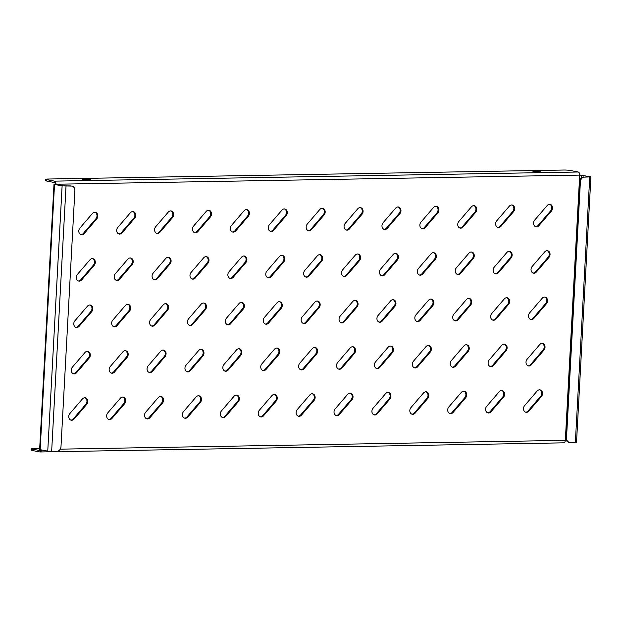 <?xml version="1.0" encoding="UTF-8"?>
<svg xmlns="http://www.w3.org/2000/svg" width="622" height="622" viewBox="0 0 622 622"><rect width="100%" height="100%" fill="white"/><g stroke="black" fill="none" stroke-linecap="round" stroke-linejoin="round"><path stroke-width="0.93" d="M106.65 415.714A3.965 3.196 -79.1 0 1 107.746 412.907L120.318 398.274A3.965 3.196 -79.1 0 1 123.187 397.124A3.965 3.196 -79.1 0 1 125.574 399.767A3.965 3.196 -79.1 0 1 124.571 403.771L111.999 418.404A3.965 3.196 -79.1 0 1 109.122 419.555A3.965 3.196 -79.1 0 1 106.65 415.714M68.754 416.375A3.965 3.196 -79.1 0 1 69.851 413.568L82.423 398.935A3.965 3.196 -79.1 0 1 85.292 397.785A3.965 3.196 -79.1 0 1 87.679 400.428A3.965 3.196 -79.1 0 1 86.676 404.432L74.104 419.065A3.965 3.196 -79.1 0 1 71.227 420.208A3.965 3.196 -79.1 0 1 68.754 416.375M144.545 415.053A3.965 3.196 -79.1 0 1 145.641 412.246L158.213 397.613A3.965 3.196 -79.1 0 1 161.082 396.463A3.965 3.196 -79.1 0 1 163.469 399.106A3.965 3.196 -79.1 0 1 162.466 403.11L149.894 417.743A3.965 3.196 -79.1 0 1 147.017 418.894A3.965 3.196 -79.1 0 1 144.545 415.053M182.44 414.392A3.965 3.196 -79.1 0 1 183.537 411.585L196.109 396.953A3.965 3.196 -79.1 0 1 198.978 395.802A3.965 3.196 -79.1 0 1 201.365 398.453A3.965 3.196 -79.1 0 1 200.362 402.45L187.79 417.082A3.965 3.196 -79.1 0 1 184.913 418.233A3.965 3.196 -79.1 0 1 182.44 414.392M220.336 413.731A3.965 3.196 -79.1 0 1 221.432 410.924L234.004 396.292A3.965 3.196 -79.1 0 1 236.873 395.141A3.965 3.196 -79.1 0 1 239.26 397.792A3.965 3.196 -79.1 0 1 238.257 401.789L225.685 416.421A3.965 3.196 -79.1 0 1 222.808 417.572A3.965 3.196 -79.1 0 1 220.336 413.731M258.231 413.07A3.965 3.196 -79.1 0 1 259.327 410.263L271.9 395.631A3.965 3.196 -79.1 0 1 274.768 394.488A3.965 3.196 -79.1 0 1 277.155 397.131A3.965 3.196 -79.1 0 1 276.152 401.128L263.58 415.76A3.965 3.196 -79.1 0 1 260.704 416.911A3.965 3.196 -79.1 0 1 258.231 413.07M296.126 412.409A3.965 3.196 -79.1 0 1 297.223 409.603L309.795 394.97A3.965 3.196 -79.1 0 1 312.664 393.827A3.965 3.196 -79.1 0 1 315.051 396.471A3.965 3.196 -79.1 0 1 314.048 400.467L301.476 415.099A3.965 3.196 -79.1 0 1 298.599 416.25A3.965 3.196 -79.1 0 1 296.126 412.409M334.022 411.748A3.965 3.196 -79.1 0 1 335.118 408.949L347.69 394.309A3.965 3.196 -79.1 0 1 350.559 393.166A3.965 3.196 -79.1 0 1 352.946 395.81A3.965 3.196 -79.1 0 1 351.943 399.806L339.371 414.439A3.965 3.196 -79.1 0 1 336.494 415.589A3.965 3.196 -79.1 0 1 334.022 411.748M371.917 411.088A3.965 3.196 -79.1 0 1 373.013 408.289L385.586 393.648A3.965 3.196 -79.1 0 1 388.455 392.505A3.965 3.196 -79.1 0 1 390.841 395.149A3.965 3.196 -79.1 0 1 389.838 399.145L377.266 413.778A3.965 3.196 -79.1 0 1 374.39 414.928A3.965 3.196 -79.1 0 1 371.917 411.088M409.812 410.427A3.965 3.196 -79.1 0 1 410.909 407.628L423.481 392.995A3.965 3.196 -79.1 0 1 426.35 391.844A3.965 3.196 -79.1 0 1 428.737 394.488A3.965 3.196 -79.1 0 1 427.734 398.484L415.162 413.117A3.965 3.196 -79.1 0 1 412.285 414.268A3.965 3.196 -79.1 0 1 409.812 410.427M447.708 409.766A3.965 3.196 -79.1 0 1 448.804 406.967L461.368 392.334A3.965 3.196 -79.1 0 1 464.245 391.184A3.965 3.196 -79.1 0 1 466.632 393.827A3.965 3.196 -79.1 0 1 465.629 397.823L453.057 412.464A3.965 3.196 -79.1 0 1 450.18 413.607A3.965 3.196 -79.1 0 1 447.708 409.766M485.603 409.105A3.965 3.196 -79.1 0 1 486.699 406.306L499.264 391.673A3.965 3.196 -79.1 0 1 502.141 390.523A3.965 3.196 -79.1 0 1 504.528 393.166A3.965 3.196 -79.1 0 1 503.525 397.163L490.952 411.803A3.965 3.196 -79.1 0 1 488.076 412.946A3.965 3.196 -79.1 0 1 485.603 409.105M523.499 408.452A3.965 3.196 -79.1 0 1 524.595 405.645L537.159 391.013A3.965 3.196 -79.1 0 1 540.036 389.862A3.965 3.196 -79.1 0 1 542.423 392.505A3.965 3.196 -79.1 0 1 541.42 396.509L528.848 411.142A3.965 3.196 -79.1 0 1 525.971 412.285A3.965 3.196 -79.1 0 1 523.499 408.452M71.266 369.997A3.965 3.196 -79.1 0 1 72.362 367.19L84.934 352.557A3.965 3.196 -79.1 0 1 87.803 351.414A3.965 3.196 -79.1 0 1 90.19 354.058A3.965 3.196 -79.1 0 1 89.187 358.054L76.615 372.687A3.965 3.196 -79.1 0 1 73.738 373.838A3.965 3.196 -79.1 0 1 71.266 369.997M109.161 369.336A3.965 3.196 -79.1 0 1 110.257 366.537L122.829 351.897A3.965 3.196 -79.1 0 1 125.698 350.754A3.965 3.196 -79.1 0 1 128.085 353.397A3.965 3.196 -79.1 0 1 127.082 357.393L114.51 372.026A3.965 3.196 -79.1 0 1 111.633 373.177A3.965 3.196 -79.1 0 1 109.161 369.336M147.056 368.675A3.965 3.196 -79.1 0 1 148.153 365.876L160.725 351.236A3.965 3.196 -79.1 0 1 163.594 350.093A3.965 3.196 -79.1 0 1 165.981 352.736A3.965 3.196 -79.1 0 1 164.978 356.733L152.406 371.365A3.965 3.196 -79.1 0 1 149.529 372.516A3.965 3.196 -79.1 0 1 147.056 368.675M184.952 368.014A3.965 3.196 -79.1 0 1 186.048 365.215L198.62 350.583A3.965 3.196 -79.1 0 1 201.489 349.432A3.965 3.196 -79.1 0 1 203.876 352.075A3.965 3.196 -79.1 0 1 202.873 356.072L190.301 370.704A3.965 3.196 -79.1 0 1 187.424 371.855A3.965 3.196 -79.1 0 1 184.952 368.014M222.847 367.353A3.965 3.196 -79.1 0 1 223.943 364.554L236.515 349.922A3.965 3.196 -79.1 0 1 239.384 348.771A3.965 3.196 -79.1 0 1 241.771 351.414A3.965 3.196 -79.1 0 1 240.768 355.411L228.196 370.051A3.965 3.196 -79.1 0 1 225.32 371.194A3.965 3.196 -79.1 0 1 222.847 367.353M260.742 366.692A3.965 3.196 -79.1 0 1 261.839 363.893L274.411 349.261A3.965 3.196 -79.1 0 1 277.28 348.11A3.965 3.196 -79.1 0 1 279.667 350.754A3.965 3.196 -79.1 0 1 278.664 354.75L266.092 369.39A3.965 3.196 -79.1 0 1 263.215 370.533A3.965 3.196 -79.1 0 1 260.742 366.692M298.638 366.039A3.965 3.196 -79.1 0 1 299.734 363.232L312.306 348.6A3.965 3.196 -79.1 0 1 315.175 347.449A3.965 3.196 -79.1 0 1 317.562 350.093A3.965 3.196 -79.1 0 1 316.559 354.097L303.987 368.729A3.965 3.196 -79.1 0 1 301.11 369.872A3.965 3.196 -79.1 0 1 298.638 366.039M336.533 365.378A3.965 3.196 -79.1 0 1 337.629 362.572L350.202 347.939A3.965 3.196 -79.1 0 1 353.071 346.788A3.965 3.196 -79.1 0 1 355.457 349.432A3.965 3.196 -79.1 0 1 354.454 353.436L341.882 368.068A3.965 3.196 -79.1 0 1 339.006 369.211A3.965 3.196 -79.1 0 1 336.533 365.378M374.428 364.717A3.965 3.196 -79.1 0 1 375.525 361.911L388.097 347.278A3.965 3.196 -79.1 0 1 390.966 346.127A3.965 3.196 -79.1 0 1 393.353 348.771A3.965 3.196 -79.1 0 1 392.35 352.775L379.778 367.408A3.965 3.196 -79.1 0 1 376.901 368.558A3.965 3.196 -79.1 0 1 374.428 364.717M412.324 364.057A3.965 3.196 -79.1 0 1 413.42 361.25L425.992 346.617A3.965 3.196 -79.1 0 1 428.861 345.467A3.965 3.196 -79.1 0 1 431.248 348.11A3.965 3.196 -79.1 0 1 430.245 352.114L417.673 366.747A3.965 3.196 -79.1 0 1 414.796 367.897A3.965 3.196 -79.1 0 1 412.324 364.057M450.219 363.396A3.965 3.196 -79.1 0 1 451.315 360.589L463.888 345.956A3.965 3.196 -79.1 0 1 466.757 344.806A3.965 3.196 -79.1 0 1 469.143 347.457A3.965 3.196 -79.1 0 1 468.141 351.453L455.568 366.086A3.965 3.196 -79.1 0 1 452.692 367.237A3.965 3.196 -79.1 0 1 450.219 363.396M488.114 362.735A3.965 3.196 -79.1 0 1 489.211 359.928L501.783 345.296A3.965 3.196 -79.1 0 1 504.652 344.145A3.965 3.196 -79.1 0 1 507.039 346.796A3.965 3.196 -79.1 0 1 506.036 350.792L493.464 365.425A3.965 3.196 -79.1 0 1 490.587 366.576A3.965 3.196 -79.1 0 1 488.114 362.735M526.01 362.074A3.965 3.196 -79.1 0 1 527.106 359.267L539.678 344.635A3.965 3.196 -79.1 0 1 542.547 343.492A3.965 3.196 -79.1 0 1 544.934 346.135A3.965 3.196 -79.1 0 1 543.931 350.132L531.359 364.764A3.965 3.196 -79.1 0 1 528.482 365.915A3.965 3.196 -79.1 0 1 526.01 362.074M73.777 323.627A3.965 3.196 -79.1 0 1 74.873 320.82L87.445 306.187A3.965 3.196 -79.1 0 1 90.322 305.037A3.965 3.196 -79.1 0 1 92.701 307.68A3.965 3.196 -79.1 0 1 91.698 311.684L79.126 326.317A3.965 3.196 -79.1 0 1 76.249 327.46A3.965 3.196 -79.1 0 1 73.777 323.627M111.672 322.966A3.965 3.196 -79.1 0 1 112.769 320.159L125.341 305.526A3.965 3.196 -79.1 0 1 128.218 304.376A3.965 3.196 -79.1 0 1 130.597 307.019A3.965 3.196 -79.1 0 1 129.594 311.023L117.022 325.656A3.965 3.196 -79.1 0 1 114.145 326.799A3.965 3.196 -79.1 0 1 111.672 322.966M149.568 322.305A3.965 3.196 -79.1 0 1 150.664 319.498L163.236 304.866A3.965 3.196 -79.1 0 1 166.105 303.715A3.965 3.196 -79.1 0 1 168.492 306.358A3.965 3.196 -79.1 0 1 167.489 310.362L154.917 324.995A3.965 3.196 -79.1 0 1 152.04 326.146A3.965 3.196 -79.1 0 1 149.568 322.305M187.463 321.644A3.965 3.196 -79.1 0 1 188.559 318.837L201.131 304.205A3.965 3.196 -79.1 0 1 204 303.054A3.965 3.196 -79.1 0 1 206.387 305.697A3.965 3.196 -79.1 0 1 205.384 309.702L192.812 324.334A3.965 3.196 -79.1 0 1 189.935 325.485A3.965 3.196 -79.1 0 1 187.463 321.644M225.358 320.983A3.965 3.196 -79.1 0 1 226.455 318.176L239.027 303.544A3.965 3.196 -79.1 0 1 241.896 302.393A3.965 3.196 -79.1 0 1 244.283 305.044A3.965 3.196 -79.1 0 1 243.28 309.041L230.708 323.673A3.965 3.196 -79.1 0 1 227.831 324.824A3.965 3.196 -79.1 0 1 225.358 320.983M263.254 320.322A3.965 3.196 -79.1 0 1 264.35 317.515L276.922 302.883A3.965 3.196 -79.1 0 1 279.791 301.74A3.965 3.196 -79.1 0 1 282.178 304.383A3.965 3.196 -79.1 0 1 281.175 308.38L268.603 323.012A3.965 3.196 -79.1 0 1 265.726 324.163A3.965 3.196 -79.1 0 1 263.254 320.322M301.149 319.661A3.965 3.196 -79.1 0 1 302.245 316.855L314.818 302.222A3.965 3.196 -79.1 0 1 317.687 301.079A3.965 3.196 -79.1 0 1 320.073 303.723A3.965 3.196 -79.1 0 1 319.07 307.719L306.498 322.351A3.965 3.196 -79.1 0 1 303.622 323.502A3.965 3.196 -79.1 0 1 301.149 319.661M339.044 319A3.965 3.196 -79.1 0 1 340.141 316.194L352.713 301.561A3.965 3.196 -79.1 0 1 355.582 300.418A3.965 3.196 -79.1 0 1 357.969 303.062A3.965 3.196 -79.1 0 1 356.966 307.058L344.394 321.691A3.965 3.196 -79.1 0 1 341.517 322.841A3.965 3.196 -79.1 0 1 339.044 319M376.94 318.34A3.965 3.196 -79.1 0 1 378.036 315.541L390.608 300.9A3.965 3.196 -79.1 0 1 393.477 299.757A3.965 3.196 -79.1 0 1 395.864 302.401A3.965 3.196 -79.1 0 1 394.861 306.397L382.289 321.03A3.965 3.196 -79.1 0 1 379.412 322.18A3.965 3.196 -79.1 0 1 376.94 318.34M414.835 317.679A3.965 3.196 -79.1 0 1 415.931 314.88L428.504 300.239A3.965 3.196 -79.1 0 1 431.373 299.096A3.965 3.196 -79.1 0 1 433.759 301.74A3.965 3.196 -79.1 0 1 432.757 305.736L420.184 320.369A3.965 3.196 -79.1 0 1 417.308 321.52A3.965 3.196 -79.1 0 1 414.835 317.679M452.73 317.018A3.965 3.196 -79.1 0 1 453.827 314.219L466.399 299.586A3.965 3.196 -79.1 0 1 469.268 298.436A3.965 3.196 -79.1 0 1 471.655 301.079A3.965 3.196 -79.1 0 1 470.652 305.075L458.08 319.708A3.965 3.196 -79.1 0 1 455.203 320.859A3.965 3.196 -79.1 0 1 452.73 317.018M490.626 316.357A3.965 3.196 -79.1 0 1 491.722 313.558L504.294 298.925A3.965 3.196 -79.1 0 1 507.163 297.775A3.965 3.196 -79.1 0 1 509.55 300.418A3.965 3.196 -79.1 0 1 508.547 304.415L495.975 319.055A3.965 3.196 -79.1 0 1 493.098 320.198A3.965 3.196 -79.1 0 1 490.626 316.357M528.521 315.696A3.965 3.196 -79.1 0 1 529.617 312.897L542.19 298.265A3.965 3.196 -79.1 0 1 545.059 297.114A3.965 3.196 -79.1 0 1 547.446 299.757A3.965 3.196 -79.1 0 1 546.443 303.754L533.87 318.394A3.965 3.196 -79.1 0 1 530.994 319.537A3.965 3.196 -79.1 0 1 528.521 315.696M76.288 277.249A3.965 3.196 -79.1 0 1 77.385 274.442L89.957 259.809A3.965 3.196 -79.1 0 1 92.834 258.666A3.965 3.196 -79.1 0 1 95.213 261.31A3.965 3.196 -79.1 0 1 94.21 265.306L81.638 279.939A3.965 3.196 -79.1 0 1 78.761 281.09A3.965 3.196 -79.1 0 1 76.288 277.249M114.184 276.588A3.965 3.196 -79.1 0 1 115.28 273.781L127.852 259.149A3.965 3.196 -79.1 0 1 130.729 258.006A3.965 3.196 -79.1 0 1 133.108 260.649A3.965 3.196 -79.1 0 1 132.105 264.645L119.533 279.278A3.965 3.196 -79.1 0 1 116.656 280.429A3.965 3.196 -79.1 0 1 114.184 276.588M152.079 275.927A3.965 3.196 -79.1 0 1 153.175 273.128L165.747 258.488A3.965 3.196 -79.1 0 1 168.624 257.345A3.965 3.196 -79.1 0 1 171.003 259.988A3.965 3.196 -79.1 0 1 170 263.985L157.428 278.617A3.965 3.196 -79.1 0 1 154.551 279.768A3.965 3.196 -79.1 0 1 152.079 275.927M189.974 275.266A3.965 3.196 -79.1 0 1 191.071 272.467L203.643 257.827A3.965 3.196 -79.1 0 1 206.52 256.684A3.965 3.196 -79.1 0 1 208.899 259.327A3.965 3.196 -79.1 0 1 207.896 263.324L195.324 277.956A3.965 3.196 -79.1 0 1 192.447 279.107A3.965 3.196 -79.1 0 1 189.974 275.266M227.87 274.605A3.965 3.196 -79.1 0 1 228.966 271.806L241.538 257.174A3.965 3.196 -79.1 0 1 244.415 256.023A3.965 3.196 -79.1 0 1 246.794 258.666A3.965 3.196 -79.1 0 1 245.791 262.663L233.219 277.295A3.965 3.196 -79.1 0 1 230.342 278.446A3.965 3.196 -79.1 0 1 227.87 274.605M265.765 273.944A3.965 3.196 -79.1 0 1 266.861 271.145L279.433 256.513A3.965 3.196 -79.1 0 1 282.302 255.362A3.965 3.196 -79.1 0 1 284.689 258.006A3.965 3.196 -79.1 0 1 283.686 262.002L271.114 276.642A3.965 3.196 -79.1 0 1 268.238 277.785A3.965 3.196 -79.1 0 1 265.765 273.944M303.66 273.283A3.965 3.196 -79.1 0 1 304.757 270.484L317.329 255.852A3.965 3.196 -79.1 0 1 320.198 254.701A3.965 3.196 -79.1 0 1 322.585 257.345A3.965 3.196 -79.1 0 1 321.582 261.341L309.01 275.981A3.965 3.196 -79.1 0 1 306.133 277.124A3.965 3.196 -79.1 0 1 303.66 273.283M341.556 272.63A3.965 3.196 -79.1 0 1 342.652 269.824L355.224 255.191A3.965 3.196 -79.1 0 1 358.093 254.04A3.965 3.196 -79.1 0 1 360.48 256.684A3.965 3.196 -79.1 0 1 359.477 260.688L346.905 275.321A3.965 3.196 -79.1 0 1 344.028 276.463A3.965 3.196 -79.1 0 1 341.556 272.63M379.451 271.969A3.965 3.196 -79.1 0 1 380.547 269.163L393.12 254.53A3.965 3.196 -79.1 0 1 395.989 253.379A3.965 3.196 -79.1 0 1 398.375 256.023A3.965 3.196 -79.1 0 1 397.372 260.027L384.8 274.66A3.965 3.196 -79.1 0 1 381.924 275.803A3.965 3.196 -79.1 0 1 379.451 271.969M417.346 271.309A3.965 3.196 -79.1 0 1 418.443 268.502L431.015 253.869A3.965 3.196 -79.1 0 1 433.884 252.719A3.965 3.196 -79.1 0 1 436.271 255.362A3.965 3.196 -79.1 0 1 435.268 259.366L422.696 273.999A3.965 3.196 -79.1 0 1 419.819 275.149A3.965 3.196 -79.1 0 1 417.346 271.309M455.242 270.648A3.965 3.196 -79.1 0 1 456.338 267.841L468.91 253.208A3.965 3.196 -79.1 0 1 471.779 252.058A3.965 3.196 -79.1 0 1 474.166 254.701A3.965 3.196 -79.1 0 1 473.163 258.705L460.591 273.338A3.965 3.196 -79.1 0 1 457.714 274.489A3.965 3.196 -79.1 0 1 455.242 270.648M493.137 269.987A3.965 3.196 -79.1 0 1 494.233 267.18L506.806 252.548A3.965 3.196 -79.1 0 1 509.675 251.397A3.965 3.196 -79.1 0 1 512.062 254.048A3.965 3.196 -79.1 0 1 511.059 258.044L498.486 272.677A3.965 3.196 -79.1 0 1 495.61 273.828A3.965 3.196 -79.1 0 1 493.137 269.987M531.033 269.326A3.965 3.196 -79.1 0 1 532.129 266.519L544.701 251.887A3.965 3.196 -79.1 0 1 547.57 250.736A3.965 3.196 -79.1 0 1 549.957 253.387A3.965 3.196 -79.1 0 1 548.954 257.384L536.382 272.016A3.965 3.196 -79.1 0 1 533.505 273.167A3.965 3.196 -79.1 0 1 531.033 269.326M78.8 230.871A3.965 3.196 -79.1 0 1 79.896 228.072L92.468 213.439A3.965 3.196 -79.1 0 1 95.345 212.289A3.965 3.196 -79.1 0 1 97.724 214.932A3.965 3.196 -79.1 0 1 96.721 218.936L84.149 233.569A3.965 3.196 -79.1 0 1 81.272 234.712A3.965 3.196 -79.1 0 1 78.8 230.871M116.695 230.218A3.965 3.196 -79.1 0 1 117.791 227.411L130.363 212.778A3.965 3.196 -79.1 0 1 133.24 211.628A3.965 3.196 -79.1 0 1 135.619 214.271A3.965 3.196 -79.1 0 1 134.616 218.275L122.044 232.908A3.965 3.196 -79.1 0 1 119.167 234.051A3.965 3.196 -79.1 0 1 116.695 230.218M154.59 229.557A3.965 3.196 -79.1 0 1 155.687 226.75L168.259 212.118A3.965 3.196 -79.1 0 1 171.136 210.967A3.965 3.196 -79.1 0 1 173.515 213.61A3.965 3.196 -79.1 0 1 172.512 217.614L159.94 232.247A3.965 3.196 -79.1 0 1 157.063 233.39A3.965 3.196 -79.1 0 1 154.59 229.557M192.486 228.896A3.965 3.196 -79.1 0 1 193.582 226.089L206.154 211.457A3.965 3.196 -79.1 0 1 209.031 210.306A3.965 3.196 -79.1 0 1 211.41 212.949A3.965 3.196 -79.1 0 1 210.407 216.954L197.835 231.586A3.965 3.196 -79.1 0 1 194.958 232.737A3.965 3.196 -79.1 0 1 192.486 228.896M230.381 228.235A3.965 3.196 -79.1 0 1 231.477 225.428L244.049 210.796A3.965 3.196 -79.1 0 1 246.926 209.645A3.965 3.196 -79.1 0 1 249.305 212.296A3.965 3.196 -79.1 0 1 248.302 216.293L235.73 230.925A3.965 3.196 -79.1 0 1 232.853 232.076A3.965 3.196 -79.1 0 1 230.381 228.235M268.276 227.574A3.965 3.196 -79.1 0 1 269.373 224.767L281.945 210.135A3.965 3.196 -79.1 0 1 284.822 208.984A3.965 3.196 -79.1 0 1 287.201 211.635A3.965 3.196 -79.1 0 1 286.198 215.632L273.626 230.264A3.965 3.196 -79.1 0 1 270.749 231.415A3.965 3.196 -79.1 0 1 268.276 227.574M306.172 226.913A3.965 3.196 -79.1 0 1 307.268 224.107L319.84 209.474A3.965 3.196 -79.1 0 1 322.717 208.331A3.965 3.196 -79.1 0 1 325.096 210.975A3.965 3.196 -79.1 0 1 324.093 214.971L311.521 229.604A3.965 3.196 -79.1 0 1 308.644 230.754A3.965 3.196 -79.1 0 1 306.172 226.913M344.067 226.252A3.965 3.196 -79.1 0 1 345.163 223.446L357.736 208.813A3.965 3.196 -79.1 0 1 360.612 207.67A3.965 3.196 -79.1 0 1 362.991 210.314A3.965 3.196 -79.1 0 1 361.988 214.31L349.416 228.943A3.965 3.196 -79.1 0 1 346.54 230.093A3.965 3.196 -79.1 0 1 344.067 226.252M381.962 225.592A3.965 3.196 -79.1 0 1 383.059 222.785L395.631 208.152A3.965 3.196 -79.1 0 1 398.5 207.009A3.965 3.196 -79.1 0 1 400.887 209.653A3.965 3.196 -79.1 0 1 399.884 213.649L387.312 228.282A3.965 3.196 -79.1 0 1 384.435 229.432A3.965 3.196 -79.1 0 1 381.962 225.592M419.858 224.931A3.965 3.196 -79.1 0 1 420.954 222.132L433.526 207.491A3.965 3.196 -79.1 0 1 436.395 206.348A3.965 3.196 -79.1 0 1 438.782 208.992A3.965 3.196 -79.1 0 1 437.779 212.988L425.207 227.621A3.965 3.196 -79.1 0 1 422.33 228.772A3.965 3.196 -79.1 0 1 419.858 224.931M457.753 224.27A3.965 3.196 -79.1 0 1 458.849 221.471L471.422 206.831A3.965 3.196 -79.1 0 1 474.291 205.688A3.965 3.196 -79.1 0 1 476.677 208.331A3.965 3.196 -79.1 0 1 475.674 212.327L463.102 226.96A3.965 3.196 -79.1 0 1 460.226 228.111A3.965 3.196 -79.1 0 1 457.753 224.27M495.648 223.609A3.965 3.196 -79.1 0 1 496.745 220.81L509.317 206.177A3.965 3.196 -79.1 0 1 512.186 205.027A3.965 3.196 -79.1 0 1 514.573 207.67A3.965 3.196 -79.1 0 1 513.57 211.667L500.998 226.299A3.965 3.196 -79.1 0 1 498.121 227.45A3.965 3.196 -79.1 0 1 495.648 223.609M533.544 222.948A3.965 3.196 -79.1 0 1 534.64 220.149L547.212 205.517A3.965 3.196 -79.1 0 1 550.081 204.366A3.965 3.196 -79.1 0 1 552.468 207.009A3.965 3.196 -79.1 0 1 551.465 211.006L538.893 225.646A3.965 3.196 -79.1 0 1 536.016 226.789A3.965 3.196 -79.1 0 1 533.544 222.948M549.669 204.319A3.965 3.196 -79.1 0 1 550.649 210.85L538.077 225.483A3.965 3.196 -79.1 0 1 535.612 226.68M511.774 204.98A3.965 3.196 -79.1 0 1 512.753 211.511L500.181 226.144A3.965 3.196 -79.1 0 1 497.717 227.341M473.878 205.641A3.965 3.196 -79.1 0 1 474.858 212.172L462.286 226.805A3.965 3.196 -79.1 0 1 459.821 228.002M435.983 206.302A3.965 3.196 -79.1 0 1 436.963 212.833L424.391 227.465A3.965 3.196 -79.1 0 1 421.926 228.663M398.088 206.963A3.965 3.196 -79.1 0 1 399.067 213.494L386.495 228.126A3.965 3.196 -79.1 0 1 384.031 229.324M360.192 207.624A3.965 3.196 -79.1 0 1 361.172 214.155L348.6 228.787A3.965 3.196 -79.1 0 1 346.135 229.984M322.297 208.284A3.965 3.196 -79.1 0 1 323.277 214.815L310.705 229.448A3.965 3.196 -79.1 0 1 308.24 230.638M284.402 208.945A3.965 3.196 -79.1 0 1 285.381 215.476L272.809 230.109A3.965 3.196 -79.1 0 1 270.345 231.298M246.506 209.606A3.965 3.196 -79.1 0 1 247.486 216.137L234.914 230.77A3.965 3.196 -79.1 0 1 232.449 231.959M208.611 210.259A3.965 3.196 -79.1 0 1 209.591 216.798L197.018 231.431A3.965 3.196 -79.1 0 1 194.554 232.62M170.716 210.92A3.965 3.196 -79.1 0 1 171.695 217.459L159.123 232.092A3.965 3.196 -79.1 0 1 156.658 233.281M132.82 211.581A3.965 3.196 -79.1 0 1 133.8 218.112L121.228 232.752A3.965 3.196 -79.1 0 1 118.763 233.942M94.925 212.242A3.965 3.196 -79.1 0 1 95.905 218.773L83.332 233.413A3.965 3.196 -79.1 0 1 80.868 234.603M547.158 250.697A3.965 3.196 -79.1 0 1 548.137 257.228L535.565 271.861A3.965 3.196 -79.1 0 1 533.101 273.05M509.262 251.358A3.965 3.196 -79.1 0 1 510.242 257.889L497.67 272.522A3.965 3.196 -79.1 0 1 495.205 273.711M471.367 252.019A3.965 3.196 -79.1 0 1 472.347 258.55L459.775 273.182A3.965 3.196 -79.1 0 1 457.31 274.372M433.472 252.672A3.965 3.196 -79.1 0 1 434.451 259.211L421.879 273.843A3.965 3.196 -79.1 0 1 419.415 275.033M395.576 253.333A3.965 3.196 -79.1 0 1 396.556 259.872L383.984 274.504A3.965 3.196 -79.1 0 1 381.519 275.694M357.681 253.994A3.965 3.196 -79.1 0 1 358.661 260.525L346.089 275.165A3.965 3.196 -79.1 0 1 343.624 276.355M319.786 254.655A3.965 3.196 -79.1 0 1 320.765 261.186L308.193 275.826A3.965 3.196 -79.1 0 1 305.729 277.015M281.89 255.315A3.965 3.196 -79.1 0 1 282.87 261.846L270.298 276.479A3.965 3.196 -79.1 0 1 267.833 277.676M243.995 255.976A3.965 3.196 -79.1 0 1 244.975 262.507L232.403 277.14A3.965 3.196 -79.1 0 1 229.938 278.337M206.1 256.637A3.965 3.196 -79.1 0 1 207.079 263.168L194.507 277.801A3.965 3.196 -79.1 0 1 192.042 278.998M168.204 257.298A3.965 3.196 -79.1 0 1 169.184 263.829L156.612 278.462A3.965 3.196 -79.1 0 1 154.147 279.659M130.309 257.959A3.965 3.196 -79.1 0 1 131.289 264.49L118.716 279.123A3.965 3.196 -79.1 0 1 116.252 280.32M92.414 258.62A3.965 3.196 -79.1 0 1 93.393 265.151L80.821 279.783A3.965 3.196 -79.1 0 1 78.356 280.981M544.647 297.067A3.965 3.196 -79.1 0 1 545.626 303.598L533.054 318.231A3.965 3.196 -79.1 0 1 530.589 319.428M506.751 297.728A3.965 3.196 -79.1 0 1 507.731 304.259L495.159 318.892A3.965 3.196 -79.1 0 1 492.694 320.089M468.856 298.389A3.965 3.196 -79.1 0 1 469.835 304.92L457.263 319.553A3.965 3.196 -79.1 0 1 454.799 320.75M430.96 299.05A3.965 3.196 -79.1 0 1 431.94 305.581L419.368 320.213A3.965 3.196 -79.1 0 1 416.903 321.411M393.065 299.711A3.965 3.196 -79.1 0 1 394.045 306.242L381.473 320.874A3.965 3.196 -79.1 0 1 379.008 322.072M355.17 300.372A3.965 3.196 -79.1 0 1 356.149 306.903L343.577 321.535A3.965 3.196 -79.1 0 1 341.113 322.732M317.274 301.032A3.965 3.196 -79.1 0 1 318.254 307.563L305.682 322.196A3.965 3.196 -79.1 0 1 303.217 323.393M279.379 301.693A3.965 3.196 -79.1 0 1 280.359 308.224L267.787 322.857A3.965 3.196 -79.1 0 1 265.322 324.046M241.484 302.354A3.965 3.196 -79.1 0 1 242.463 308.885L229.891 323.518A3.965 3.196 -79.1 0 1 227.427 324.707M203.588 303.015A3.965 3.196 -79.1 0 1 204.568 309.546L191.996 324.179A3.965 3.196 -79.1 0 1 189.531 325.368M165.693 303.668A3.965 3.196 -79.1 0 1 166.673 310.207L154.1 324.839A3.965 3.196 -79.1 0 1 151.636 326.029M127.798 304.329A3.965 3.196 -79.1 0 1 128.777 310.868L116.205 325.5A3.965 3.196 -79.1 0 1 113.74 326.69M89.902 304.99A3.965 3.196 -79.1 0 1 90.882 311.521L78.31 326.161A3.965 3.196 -79.1 0 1 75.845 327.351M542.135 343.445A3.965 3.196 -79.1 0 1 543.115 349.976L530.543 364.609A3.965 3.196 -79.1 0 1 528.078 365.806M504.24 344.106A3.965 3.196 -79.1 0 1 505.219 350.637L492.647 365.269A3.965 3.196 -79.1 0 1 490.183 366.459M466.344 344.767A3.965 3.196 -79.1 0 1 467.324 351.298L454.752 365.93A3.965 3.196 -79.1 0 1 452.287 367.12M428.449 345.42A3.965 3.196 -79.1 0 1 429.429 351.959L416.857 366.591A3.965 3.196 -79.1 0 1 414.392 367.781M390.554 346.081A3.965 3.196 -79.1 0 1 391.533 352.62L378.961 367.252A3.965 3.196 -79.1 0 1 376.497 368.442M352.658 346.742A3.965 3.196 -79.1 0 1 353.638 353.28L341.066 367.913A3.965 3.196 -79.1 0 1 338.601 369.103M314.763 347.403A3.965 3.196 -79.1 0 1 315.743 353.934L303.171 368.574A3.965 3.196 -79.1 0 1 300.706 369.763M276.868 348.063A3.965 3.196 -79.1 0 1 277.847 354.594L265.275 369.235A3.965 3.196 -79.1 0 1 262.811 370.424M238.972 348.724A3.965 3.196 -79.1 0 1 239.952 355.255L227.38 369.888A3.965 3.196 -79.1 0 1 224.915 371.085M201.077 349.385A3.965 3.196 -79.1 0 1 202.057 355.916L189.485 370.549A3.965 3.196 -79.1 0 1 187.02 371.746M163.182 350.046A3.965 3.196 -79.1 0 1 164.161 356.577L151.589 371.21A3.965 3.196 -79.1 0 1 149.125 372.407M125.286 350.707A3.965 3.196 -79.1 0 1 126.266 357.238L113.694 371.87A3.965 3.196 -79.1 0 1 111.229 373.068M87.391 351.368A3.965 3.196 -79.1 0 1 88.371 357.899L75.798 372.531A3.965 3.196 -79.1 0 1 73.334 373.729M539.624 389.815A3.965 3.196 -79.1 0 1 540.604 396.346L528.031 410.986A3.965 3.196 -79.1 0 1 525.567 412.176M501.729 390.476A3.965 3.196 -79.1 0 1 502.708 397.007L490.136 411.64A3.965 3.196 -79.1 0 1 487.671 412.837M463.833 391.137A3.965 3.196 -79.1 0 1 464.813 397.668L452.241 412.3A3.965 3.196 -79.1 0 1 449.776 413.498M425.938 391.798A3.965 3.196 -79.1 0 1 426.917 398.329L414.345 412.961A3.965 3.196 -79.1 0 1 411.881 414.159M388.042 392.459A3.965 3.196 -79.1 0 1 389.022 398.99L376.45 413.622A3.965 3.196 -79.1 0 1 373.985 414.82M350.147 393.12A3.965 3.196 -79.1 0 1 351.127 399.651L338.555 414.283A3.965 3.196 -79.1 0 1 336.09 415.48M312.252 393.78A3.965 3.196 -79.1 0 1 313.231 400.311L300.659 414.944A3.965 3.196 -79.1 0 1 298.195 416.141M274.356 394.441A3.965 3.196 -79.1 0 1 275.336 400.972L262.764 415.605A3.965 3.196 -79.1 0 1 260.299 416.802M236.461 395.102A3.965 3.196 -79.1 0 1 237.441 401.633L224.869 416.266A3.965 3.196 -79.1 0 1 222.404 417.455M198.566 395.763A3.965 3.196 -79.1 0 1 199.545 402.294L186.973 416.927A3.965 3.196 -79.1 0 1 184.509 418.116M160.67 396.424A3.965 3.196 -79.1 0 1 161.65 402.955L149.078 417.587A3.965 3.196 -79.1 0 1 146.613 418.777M581.508 177.744L581.648 175.233L589.5 176.788L584.423 177.114L590.9 176.866L579.704 174.945M581.648 175.233L579.696 175.093L565.328 440.353L566.292 440.384M40.158 449.675L39.637 449.488L53.997 184.229L54.518 184.415L40.158 449.675L47.754 451.137L62.114 185.877L54.518 184.415M122.775 397.077A3.965 3.196 -79.1 0 1 123.755 403.616L111.182 418.248A3.965 3.196 -79.1 0 1 108.718 419.438M84.88 397.738A3.965 3.196 -79.1 0 1 85.859 404.277L73.287 418.909A3.965 3.196 -79.1 0 1 70.822 420.099M62.114 185.877L71.328 186.056A4.665 3.763 100.9 0 1 71.958 186.11A4.665 3.763 100.9 0 1 74.865 190.627L60.995 446.612A4.665 3.763 100.9 0 1 56.96 451.315L47.754 451.137M53.997 184.229L63.257 185.854L70.511 185.9A4.665 3.763 -79.1 0 1 71.141 185.955L71.958 186.11M590.9 176.866L576.532 442.125L570.063 442.382A4.665 3.763 100.9 0 1 569.433 442.328L568.617 442.164A4.665 3.763 -79.1 0 1 565.709 437.647L579.572 181.663A4.665 3.763 -79.1 0 1 583.615 176.959M565.709 437.647L566.525 437.81L580.388 181.818L579.572 181.663M566.525 437.81A4.665 3.763 100.9 0 0 569.433 442.328M584.423 177.114A4.665 3.763 100.9 0 0 580.388 181.818M60.248 449.154L565.328 440.353A2.799 1.633 89 0 1 563.75 442.841A2.799 1.633 89 0 1 563.548 442.825M39.691 448.345L33.121 448.462A4.665 0.459 3.1 0 0 31.178 448.726A4.665 0.459 3.1 0 0 32.049 449.045L39.909 450.561A1.399 0.816 -91 0 0 40.01 450.569A1.399 0.816 -91 0 0 40.725 449.784M32.049 449.045L31.971 450.437L39.839 451.953A2.799 1.633 -91 0 0 40.033 451.969A2.799 1.633 -91 0 0 41.565 449.947M31.971 450.437A4.665 0.459 -176.9 0 1 31.1 450.118L31.178 448.726M55.171 184.065A1.399 0.816 -91 0 0 54.433 182.518L46.564 181.002A4.665 0.459 -176.9 0 1 45.694 180.683L45.764 179.291A4.665 0.459 3.1 0 0 46.634 179.61L46.564 181.002M45.764 179.291A4.665 0.459 3.1 0 1 47.715 179.027L563.851 170.031A4.665 0.459 3.1 0 1 570.351 170.49L578.219 171.999A2.799 1.633 89 0 1 579.696 175.093L55.98 184.221A2.799 1.633 -91 0 0 54.503 181.126L46.634 179.61M86.489 179.291L82.765 179.486L86.816 179.906L90.54 179.711L86.489 179.291L86.45 179.913M537.011 172.061L540.736 171.866L536.685 171.447L532.961 171.641L537.011 172.061M551.465 211.006L550.649 210.85M538.893 225.646L538.077 225.483M513.57 211.667L512.753 211.511M500.998 226.299L500.181 226.144M475.674 212.327L474.858 212.172M463.102 226.96L462.286 226.805M437.779 212.988L436.963 212.833M425.207 227.621L424.391 227.465M399.884 213.649L399.067 213.494M387.312 228.282L386.495 228.126M361.988 214.31L361.172 214.155M349.416 228.943L348.6 228.787M324.093 214.971L323.277 214.815M311.521 229.604L310.705 229.448M286.198 215.632L285.381 215.476M273.626 230.264L272.809 230.109M248.302 216.293L247.486 216.137M235.73 230.925L234.914 230.77M210.407 216.954L209.591 216.798M197.835 231.586L197.018 231.431M172.512 217.614L171.695 217.459M159.94 232.247L159.123 232.092M134.616 218.275L133.8 218.112M122.044 232.908L121.228 232.752M96.721 218.936L95.905 218.773M84.149 233.569L83.332 233.413M548.954 257.384L548.137 257.228M536.382 272.016L535.565 271.861M511.059 258.044L510.242 257.889M498.486 272.677L497.67 272.522M473.163 258.705L472.347 258.55M460.591 273.338L459.775 273.182M435.268 259.366L434.451 259.211M422.696 273.999L421.879 273.843M397.372 260.027L396.556 259.872M384.8 274.66L383.984 274.504M359.477 260.688L358.661 260.525M346.905 275.321L346.089 275.165M321.582 261.341L320.765 261.186M309.01 275.981L308.193 275.826M283.686 262.002L282.87 261.846M271.114 276.642L270.298 276.479M245.791 262.663L244.975 262.507M233.219 277.295L232.403 277.14M207.896 263.324L207.079 263.168M195.324 277.956L194.507 277.801M170 263.985L169.184 263.829M157.428 278.617L156.612 278.462M132.105 264.645L131.289 264.49M119.533 279.278L118.716 279.123M94.21 265.306L93.393 265.151M81.638 279.939L80.821 279.783M546.443 303.754L545.626 303.598M533.87 318.394L533.054 318.231M508.547 304.415L507.731 304.259M495.975 319.055L495.159 318.892M470.652 305.075L469.835 304.92M458.08 319.708L457.263 319.553M432.757 305.736L431.94 305.581M420.184 320.369L419.368 320.213M394.861 306.397L394.045 306.242M382.289 321.03L381.473 320.874M356.966 307.058L356.149 306.903M344.394 321.691L343.577 321.535M319.07 307.719L318.254 307.563M306.498 322.351L305.682 322.196M281.175 308.38L280.359 308.224M268.603 323.012L267.787 322.857M243.28 309.041L242.463 308.885M230.708 323.673L229.891 323.518M205.384 309.702L204.568 309.546M192.812 324.334L191.996 324.179M167.489 310.362L166.673 310.207M154.917 324.995L154.1 324.839M129.594 311.023L128.777 310.868M117.022 325.656L116.205 325.5M91.698 311.684L90.882 311.521M79.126 326.317L78.31 326.161M543.931 350.132L543.115 349.976M531.359 364.764L530.543 364.609M506.036 350.792L505.219 350.637M493.464 365.425L492.647 365.269M468.141 351.453L467.324 351.298M455.568 366.086L454.752 365.93M430.245 352.114L429.429 351.959M417.673 366.747L416.857 366.591M392.35 352.775L391.533 352.62M379.778 367.408L378.961 367.252M354.454 353.436L353.638 353.28M341.882 368.068L341.066 367.913M316.559 354.097L315.743 353.934M303.987 368.729L303.171 368.574M278.664 354.75L277.847 354.594M266.092 369.39L265.275 369.235M240.768 355.411L239.952 355.255M228.196 370.051L227.38 369.888M202.873 356.072L202.057 355.916M190.301 370.704L189.485 370.549M164.978 356.733L164.161 356.577M152.406 371.365L151.589 371.21M127.082 357.393L126.266 357.238M114.51 372.026L113.694 371.87M89.187 358.054L88.371 357.899M76.615 372.687L75.798 372.531M541.42 396.509L540.604 396.346M528.848 411.142L528.031 410.986M503.525 397.163L502.708 397.007M490.952 411.803L490.136 411.64M465.629 397.823L464.813 397.668M453.057 412.464L452.241 412.3M427.734 398.484L426.917 398.329M415.162 413.117L414.345 412.961M389.838 399.145L389.022 398.99M377.266 413.778L376.45 413.622M351.943 399.806L351.127 399.651M339.371 414.439L338.555 414.283M314.048 400.467L313.231 400.311M301.476 415.099L300.659 414.944M276.152 401.128L275.336 400.972M263.58 415.76L262.764 415.605M238.257 401.789L237.441 401.633M225.685 416.421L224.869 416.266M200.362 402.45L199.545 402.294M187.79 417.082L186.973 416.927M162.466 403.11L161.65 402.955M149.894 417.743L149.078 417.587M575.366 442.289L589.734 177.029M51.649 451.409L66.018 186.149M71.328 186.056L70.511 185.9M578.219 171.999L54.503 181.126M74.104 419.065L73.287 418.909M86.676 404.432L85.859 404.277M111.999 418.404L111.182 418.248M124.571 403.771L123.755 403.616M536.685 171.447L536.646 172.069M534.026 171.493L534.01 171.897M83.83 179.33L83.814 179.742M563.75 442.841L40.033 451.969"/></g></svg>
